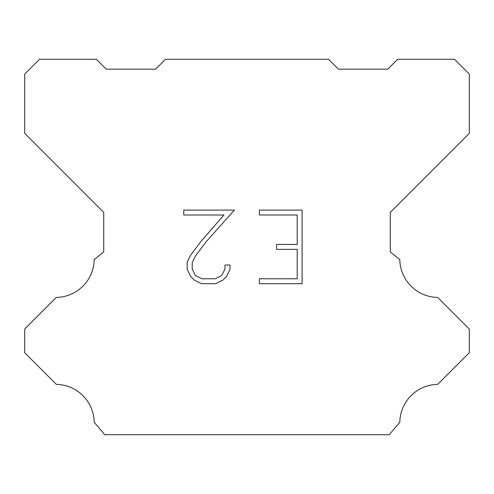 <?xml version="1.0" encoding="UTF-8"?>
<svg xmlns="http://www.w3.org/2000/svg" width="494" height="494" viewBox="0 0 494 494"><rect width="100%" height="100%" fill="white"/><g stroke="black" fill="none" stroke-linecap="round" stroke-linejoin="round"><path stroke-width="0.74" d="M297.197 278.777L297.197 249.34L276.597 249.34L276.597 244.437L297.197 244.437L297.197 215.001L259.399 215.001L259.399 210.092L302.1 210.092L302.1 283.68L259.399 283.68L259.399 278.777L297.197 278.777M229.963 265.019L229.963 269.434L226.462 276.615L222.825 280.184L215.637 283.68L201.503 283.68L194.364 280.135L190.721 276.541L187.177 269.36L187.177 262.073L190.721 255.034L201.12 241.196L223.973 215.001L183.774 215.001L183.774 210.092L234.366 210.092L205.72 242.276L195.513 255.88L192.209 262.592L192.209 269.051L195.42 275.522L201.935 278.777L215.254 278.777L221.72 275.51L224.98 269.051L224.98 265.019L229.963 265.019M165.49 59.28L328.51 59.28L338.39 69.16L387.79 69.16L397.67 59.28L454.48 59.28L469.3 74.1L469.3 133.38L390.26 212.42L390.26 251.94L399.788 259.529A38.532 38.532 0 0 0 437.678 297.419L469.294 329.035L469.294 352.747L437.678 384.375A38.532 38.532 0 0 0 399.8 422.259L389.272 434.72L104.728 434.72L94.2 422.259A38.513 38.513 0 0 0 56.322 384.375L24.706 352.747L24.706 329.035L56.322 297.419A38.551 38.551 0 0 0 94.212 259.529L103.74 251.94L103.74 212.42L24.7 133.38L24.7 74.1L39.52 59.28L96.33 59.28L106.21 69.16L155.61 69.16L165.49 59.28"/></g></svg>
